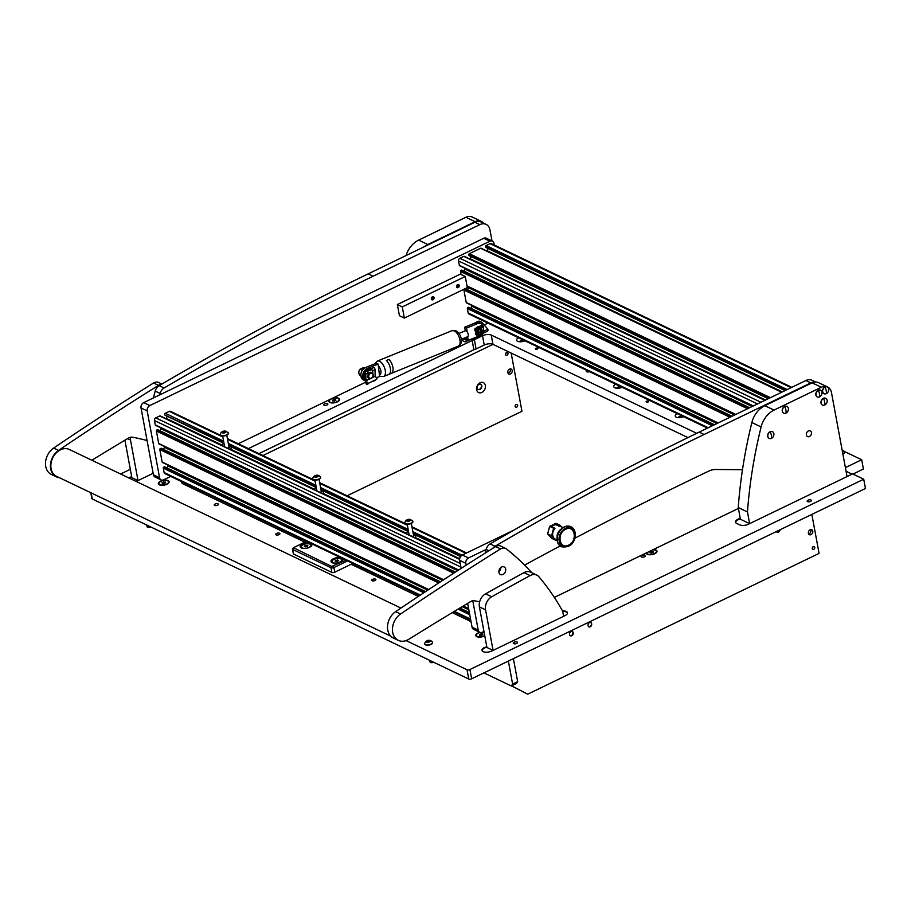 <?xml version="1.0" encoding="UTF-8"?>
<svg xmlns="http://www.w3.org/2000/svg" width="911" height="911" viewBox="0 0 911 911"><rect width="100%" height="100%" fill="white"/><g stroke="black" fill="none" stroke-linecap="round" stroke-linejoin="round"><path stroke-width="1.37" d="M161.11 479.926L154.961 476.988A4.225 3.223 -64.4 0 1 153.424 474.802L159.573 477.74A4.225 3.223 115.6 0 0 161.11 479.926A4.225 3.223 115.6 0 0 163.616 479.835L170.699 476.407M494.274 245.025L493.956 243.317A4.225 3.223 115.6 0 0 492.418 241.13A4.225 3.223 115.6 0 0 489.913 241.233L149.848 405.566A4.225 3.223 115.6 0 0 147.183 410.907L141.034 407.957L153.424 474.802M141.034 407.957A4.225 3.223 -64.4 0 1 143.699 402.628L149.848 405.566M489.913 241.233L483.764 238.283L143.699 402.628M483.764 238.283A4.225 3.223 -64.4 0 1 486.269 238.192L492.418 241.13M147.183 410.907L159.573 477.74M238.283 443.748L365.744 382.153M484.231 324.897L487.92 323.109M472.775 600.782L478.218 630.139A4.225 3.223 115.6 0 0 479.755 632.314A4.225 3.223 115.6 0 0 482.272 632.223L483.957 631.414M554.321 597.4L738.411 508.44M486.121 549.447L468.505 557.953A4.225 3.223 115.6 0 0 465.828 563.294L466.181 565.162M465.828 563.294L459.679 560.356L461.171 568.384M467.65 603.355L472.069 627.189L478.218 630.139M514.009 530.054L462.355 555.015L468.505 557.953M479.755 632.314L473.606 629.376A4.225 3.223 -64.4 0 1 472.069 627.189M459.679 560.356A4.225 3.223 -64.4 0 1 462.355 555.015M456.548 286.76A1.685 1.287 -64.4 0 1 459.235 285.462A1.685 1.287 -64.4 0 1 456.548 286.76M431.358 298.933A1.685 1.287 -64.4 0 1 434.046 297.635A1.685 1.287 -64.4 0 1 431.358 298.933M402.275 306.916L465.248 276.488L460.328 274.131L397.355 304.57L399.428 315.707L404.347 318.064L402.275 306.916L397.355 304.57M465.248 276.488L467.32 287.625L404.347 318.064M468.778 307.36L467.89 307.508A0.843 0.649 115.6 0 0 467.354 308.567L468.163 312.928A2.107 1.606 115.6 0 0 468.937 314.022L707.483 428.113M472.217 305.606A3.166 2.414 -64.4 0 1 471.944 306.312L470.941 308.305M464.177 289.151A0.843 0.649 115.6 0 0 463.915 290.005L466.216 302.441A0.843 0.649 115.6 0 0 466.523 302.885L717.879 423.091M468.778 287.033A3.166 2.414 -64.4 0 1 468.505 287.739L467.502 289.732M461.9 270.225L461.012 270.373A0.843 0.649 115.6 0 0 460.476 271.432L461.034 274.473M465.339 268.472A3.166 2.414 -64.4 0 1 465.054 269.178L464.063 271.171M765.149 400.225L464.314 256.355A0.843 0.649 115.6 0 0 463.813 256.367L459.861 258.28A2.107 1.606 115.6 0 0 458.529 260.945L459.338 265.306A0.843 0.649 115.6 0 0 459.645 265.75L753.067 406.078M471.317 256.663L470.258 258.792A3.166 2.414 -64.4 0 1 470.076 259.111M468.937 255.41L768.417 398.642L468.812 254.761A0.843 0.649 115.6 0 1 469.347 253.691L480.598 248.259A0.843 0.649 115.6 0 1 481.099 248.236L781.934 392.106M488.114 248.544L487.043 250.673A3.166 2.414 -64.4 0 1 486.873 250.992M485.734 247.291L785.202 390.534L485.609 246.642A0.843 0.649 115.6 0 1 486.144 245.583L490.095 243.67A2.107 1.606 115.6 0 1 491.348 243.624L791.83 387.323M168.148 465.191A3.166 2.414 115.6 0 1 167.875 465.897L166.872 467.89M161.27 448.383L160.382 448.519A0.843 0.649 115.6 0 0 159.846 449.59L162.147 462.036A0.843 0.649 115.6 0 0 162.454 462.469L428.466 589.69M164.709 446.618A3.166 2.414 115.6 0 1 164.435 447.335L163.433 449.328M157.819 429.821L156.931 429.958A0.843 0.649 115.6 0 0 156.407 431.028L158.708 443.463A0.843 0.649 115.6 0 0 159.015 443.908L443.384 579.897M161.27 428.056A3.166 2.414 115.6 0 1 160.985 428.762L159.994 430.755M459.634 559.126L160.245 415.94A0.843 0.649 115.6 0 0 159.744 415.963L155.792 417.864A2.107 1.606 115.6 0 0 154.46 420.54L155.269 424.902A0.843 0.649 115.6 0 0 155.576 425.335L458.404 570.161M166.007 418.696A3.166 2.414 115.6 0 0 166.189 418.377L221.373 444.773M167.248 416.247L166.189 418.377M164.868 414.995L223.855 442.621M220.986 435.481L170.482 411.328A2.107 1.606 115.6 0 0 169.23 411.373L165.278 413.287A0.843 0.649 115.6 0 0 164.743 414.346M164.709 466.956L163.821 467.092A0.843 0.649 115.6 0 0 163.285 468.163L164.094 472.524A2.107 1.606 115.6 0 0 164.857 473.618L419.698 595.487M231.736 447.085L230.563 449.578M227.727 448.212L231.007 446.629M220.952 444.978L224.026 443.498M416.281 535.349L415.109 537.832M412.273 536.477L415.553 534.882M405.497 533.231L408.572 531.751M324.009 491.223L322.836 493.705M320 492.339L323.28 490.756M313.225 489.105L316.299 487.624M225.131 432.418L226.065 431.768L225.176 431.097A2.084 0.934 169.5 0 1 225.757 432.315A2.084 0.934 169.5 0 1 222.888 432.987A2.084 0.934 169.5 0 1 222.33 431.757A2.084 0.934 169.5 0 1 225.199 431.085L222.022 432.304L224.391 432.759M223.696 431.313L223.958 432.702L223.184 432.884M222.147 435.549A4.008 1.788 169.5 0 1 220.416 434.456A4.008 1.788 169.5 0 1 220.451 434C220.974 432.03 222.637 431.062 225.461 431.097L228.092 432.588A4.008 1.788 169.5 0 1 228.297 432.998A4.008 1.788 169.5 0 1 226.361 434.991A4.008 1.788 169.5 0 1 222.147 435.549M220.462 434.627A4.008 1.788 -10.5 0 0 220.485 434.809A4.008 1.788 -10.5 0 0 222.216 435.902A4.008 1.788 -10.5 0 0 226.418 435.344A4.008 1.788 -10.5 0 0 228.365 433.351A4.008 1.788 -10.5 0 0 228.308 433.169M409.677 520.671L410.61 520.033L409.722 519.35A2.084 0.934 169.5 0 1 410.292 520.568A2.084 0.934 169.5 0 1 407.433 521.251A2.084 0.934 169.5 0 1 406.875 520.022A2.084 0.934 169.5 0 1 409.745 519.338L406.568 520.557L408.937 521.012M408.492 520.967L407.729 521.149M406.693 523.814A4.008 1.788 169.5 0 1 404.962 522.709A4.008 1.788 169.5 0 1 404.996 522.254C405.52 520.295 407.183 519.327 409.996 519.361L412.637 520.841A4.008 1.788 169.5 0 1 412.842 521.251A4.008 1.788 169.5 0 1 410.907 523.256A4.008 1.788 169.5 0 1 406.693 523.814M405.008 522.891A4.008 1.788 -10.5 0 0 405.019 523.062A4.008 1.788 -10.5 0 0 406.761 524.167A4.008 1.788 -10.5 0 0 410.963 523.609A4.008 1.788 -10.5 0 0 412.911 521.604A4.008 1.788 -10.5 0 0 412.854 521.434M315.98 476.909L316.926 476.806L315.969 476.897L315.707 475.519L314.42 476.168L315.98 476.909M316.926 476.806L318.212 476.168L317.95 475.371L315.707 475.519M314.648 476.965A2.084 0.934 169.5 0 1 315.092 475.576A2.084 0.934 169.5 0 1 317.973 475.36A2.084 0.934 169.5 0 1 317.529 476.749A2.084 0.934 169.5 0 1 314.648 476.965M313.441 479.391A4.008 1.788 169.5 0 1 312.689 478.582A4.008 1.788 169.5 0 1 312.724 478.127C314.101 475.44 316.163 474.597 318.93 475.599L320.365 476.715A4.008 1.788 169.5 0 1 320.57 477.125A4.008 1.788 169.5 0 1 318.007 479.345A4.008 1.788 169.5 0 1 313.441 479.391M312.735 478.753A4.008 1.788 -10.5 0 0 312.758 478.935A4.008 1.788 -10.5 0 0 313.498 479.744A4.008 1.788 -10.5 0 0 318.076 479.698A4.008 1.788 -10.5 0 0 320.638 477.478A4.008 1.788 -10.5 0 0 320.581 477.307M433.83 297.738L433.454 297.92A0.945 0.729 115.6 0 1 432.292 299.15A0.945 0.729 115.6 0 1 433.112 297.43A0.945 0.729 115.6 0 1 433.42 297.795L433.784 297.555A1.423 1.082 115.6 0 0 431.586 298.933A1.423 1.082 115.6 0 0 433.83 297.738L433.716 297.601M431.598 299.503A1.583 1.207 115.6 0 0 432.315 299.639M459.019 285.564L458.643 285.747A0.945 0.729 115.6 0 1 457.481 286.976A0.945 0.729 115.6 0 1 458.301 285.257A0.945 0.729 115.6 0 1 458.609 285.621L458.973 285.382A1.423 1.082 115.6 0 0 456.775 286.76A1.423 1.082 115.6 0 0 459.019 285.564L458.905 285.428M456.901 287.398L456.798 287.352A1.583 1.207 115.6 0 0 457.504 287.477M368.727 376.858A2.665 2.038 115.6 0 0 371.278 378.179A2.665 2.038 115.6 0 0 372.963 374.808A2.665 2.038 115.6 0 0 370.413 373.487A2.665 2.038 115.6 0 0 368.727 376.858M373.1 374.387A3.302 2.517 -64.4 0 1 371.995 377.826A3.302 2.517 -64.4 0 1 369.046 378.634A3.302 2.517 -64.4 0 1 367.85 376.926M362.282 370.344L360.004 369.251L363.25 367.68A4.225 3.223 -64.4 0 1 364.047 367.907L364.491 368.124M363.25 367.68L364.366 368.203M360.87 375.742L360.414 375.526A4.225 3.223 -64.4 0 1 360.004 369.251M368.078 374.854A3.302 2.517 -64.4 0 1 371.893 372.679A3.302 2.517 -64.4 0 1 372.952 373.863M368.158 373.601A3.302 2.517 -64.4 0 1 371.403 372.451A3.302 2.517 -64.4 0 1 371.642 372.576M368.659 383.315A1.059 0.809 115.6 0 1 368.124 383.873L367.281 384.271A1.059 0.809 115.6 0 1 366.268 383.759L364.446 372.417L365.55 373.886L365.653 380.297L367.509 382.643A1.059 0.843 18.7 0 0 368.932 383.019L376.528 379.34A1.059 0.843 18.7 0 0 376.744 378.179L375.138 376.038L375.036 369.627A1.48 0.695 -115.8 0 0 375.002 369.319A1.48 0.695 -115.8 0 0 374.364 367.987A1.48 0.695 -115.8 0 0 373.499 367.577L370.868 368.909L372.576 370.492L372.986 374.239M367.964 376.664L368.192 372.61L366.769 370.834L364.263 372.041A1.48 0.695 -115.8 0 0 364.047 372.963L366.028 383.633A1.059 0.809 -64.4 0 0 366.541 384.226M367.509 382.643L365.903 380.502L365.801 374.091A1.48 0.695 -115.8 0 0 365.766 373.783A1.48 0.695 -115.8 0 0 365.129 372.451A1.48 0.695 -115.8 0 0 364.263 372.041M368.932 383.019L376.528 379.34M367.486 371.301L369.843 370.162A5.272 4.02 -64.4 0 1 370.549 370.128L370.868 368.909M372.656 373.316L372.371 370.583C371.722 369.103 371.301 368.83 371.107 369.786L370.8 370.242A5.272 4.02 115.6 0 0 367.748 371.403M371.198 369.16L371.107 369.786L371.813 369.445M373.385 381.06A1.059 0.809 115.6 0 0 374 381.026L374.842 380.627A1.059 0.809 115.6 0 0 375.366 380.103M368.841 383.258A1.059 0.843 -161.3 0 1 367.429 382.882M365.334 379.921A6.331 4.828 -64.4 0 1 364.32 374.41M364.036 372.884A6.331 4.828 115.6 0 0 363.626 374.034A6.331 4.828 115.6 0 0 365.391 380.206M370.902 368.864A6.331 4.828 115.6 0 0 364.537 371.916M365.983 371.21A6.331 4.828 -64.4 0 1 370.823 369.012M370.823 369.934A5.489 4.191 115.6 0 0 367.486 371.073M535.896 348.264A1.321 0.592 -10.5 0 0 535.372 348.867A1.321 0.592 -10.5 0 0 536.124 349.255A1.321 0.592 -10.5 0 0 537.433 349.004A1.321 0.592 -10.5 0 0 537.968 348.389A1.321 0.592 -10.5 0 0 537.205 348.013A1.321 0.592 -10.5 0 0 535.896 348.264M646.628 401.216A1.321 0.592 -10.5 0 0 646.093 401.831A1.321 0.592 -10.5 0 0 646.856 402.206A1.321 0.592 -10.5 0 0 648.165 401.956A1.321 0.592 -10.5 0 0 648.689 401.352A1.321 0.592 -10.5 0 0 647.937 400.965A1.321 0.592 -10.5 0 0 646.628 401.216M514.134 642.221A2.164 0.968 -10.5 0 0 513.269 643.212A2.164 0.968 -10.5 0 0 514.51 643.838A2.164 0.968 -10.5 0 0 516.651 643.428A2.164 0.968 -10.5 0 0 517.516 642.426A2.164 0.968 -10.5 0 0 516.275 641.799A2.164 0.968 -10.5 0 0 514.134 642.221M808.011 500.196A2.164 0.968 -10.5 0 0 807.146 501.198A2.164 0.968 -10.5 0 0 808.387 501.824A2.164 0.968 -10.5 0 0 810.528 501.403A2.164 0.968 -10.5 0 0 811.394 500.412A2.164 0.968 -10.5 0 0 810.152 499.786A2.164 0.968 -10.5 0 0 808.011 500.196M276.591 533.459A2.107 0.945 -10.5 0 0 275.748 534.438A2.107 0.945 -10.5 0 0 276.967 535.042A2.107 0.945 -10.5 0 0 279.062 534.643A2.107 0.945 -10.5 0 0 279.905 533.664A2.107 0.945 -10.5 0 0 278.219 533.06A2.107 0.945 169.5 0 1 279.324 533.163A2.107 0.945 169.5 0 1 279.905 533.664A2.107 0.945 169.5 0 1 278.686 534.791A2.107 0.945 169.5 0 1 276.329 534.928A2.107 0.945 169.5 0 1 275.748 534.438A2.107 0.945 169.5 0 1 277.103 533.265A2.107 0.945 -10.5 0 0 276.591 533.459M372.565 579.35A2.107 0.945 -10.5 0 0 371.711 580.33A2.107 0.945 -10.5 0 0 372.929 580.945A2.107 0.945 -10.5 0 0 375.025 580.535A2.107 0.945 -10.5 0 0 375.867 579.555A2.107 0.945 -10.5 0 0 374.182 578.952A2.107 0.945 169.5 0 1 375.298 579.066A2.107 0.945 169.5 0 1 375.867 579.555A2.107 0.945 169.5 0 1 374.649 580.683A2.107 0.945 169.5 0 1 372.292 580.831A2.107 0.945 169.5 0 1 371.711 580.33A2.107 0.945 169.5 0 1 373.066 579.157A2.107 0.945 -10.5 0 0 372.565 579.35M215.076 504.045A2.107 0.945 -10.5 0 0 214.233 505.013A2.107 0.945 -10.5 0 0 215.451 505.628A2.107 0.945 -10.5 0 0 217.547 505.218A2.107 0.945 -10.5 0 0 218.389 504.25A2.107 0.945 -10.5 0 0 216.704 503.635A2.107 0.945 169.5 0 1 217.809 503.749A2.107 0.945 169.5 0 1 218.389 504.25A2.107 0.945 169.5 0 1 217.171 505.377A2.107 0.945 169.5 0 1 214.814 505.514A2.107 0.945 169.5 0 1 214.233 505.013A2.107 0.945 169.5 0 1 215.588 503.84A2.107 0.945 -10.5 0 0 215.076 504.045M586.957 370.47A2.107 0.945 -10.5 0 0 586.32 371.335A2.107 0.945 -10.5 0 0 589.406 371.642M329.862 399.496A5.489 2.448 -10.5 0 0 329.736 402.411A5.489 2.448 -10.5 0 0 337.389 401.876A5.489 2.448 -10.5 0 0 339.086 400.681A5.489 2.448 -10.5 0 0 338.209 398.096A5.489 2.448 -10.5 0 0 332.39 398.278M646.195 553A5.489 2.448 -10.5 0 0 647.152 554.218A5.489 2.448 -10.5 0 0 654.804 553.683A5.489 2.448 -10.5 0 0 656.501 552.487A5.489 2.448 -10.5 0 0 653.358 549.549M523.404 340.076A2.904 1.298 -10.5 0 0 520.693 340.646A2.904 1.298 -10.5 0 0 519.532 341.75M518.553 337.753A5.489 2.448 -10.5 0 0 517.505 341.249A5.489 2.448 -10.5 0 0 524.941 340.816M620.596 386.56A2.904 1.298 -10.5 0 0 617.886 387.129A2.904 1.298 -10.5 0 0 616.724 388.234M615.745 384.237A5.489 2.448 -10.5 0 0 614.697 387.722A5.489 2.448 -10.5 0 0 622.133 387.289M682.111 415.974A2.904 1.298 -10.5 0 0 679.401 416.543A2.904 1.298 -10.5 0 0 678.24 417.659M677.26 413.662A5.489 2.448 -10.5 0 0 676.213 417.147A5.489 2.448 -10.5 0 0 683.649 416.714M160.541 481.19A5.489 2.448 -10.5 0 0 159.288 484.789A5.489 2.448 -10.5 0 0 166.941 484.242A5.489 2.448 -10.5 0 0 168.637 483.046A5.489 2.448 -10.5 0 0 167.18 480.291A5.489 2.448 -10.5 0 0 160.541 481.19M479.778 632.325A5.489 2.448 -10.5 0 0 477.956 632.997A5.489 2.448 -10.5 0 0 476.704 636.584A5.489 2.448 -10.5 0 0 484.356 636.049A5.489 2.448 -10.5 0 0 484.777 635.832M327.026 404.996A2.107 0.945 169.5 0 1 324.931 405.395A2.107 0.945 169.5 0 1 323.724 404.791A2.107 0.945 169.5 0 1 324.567 403.812A2.107 0.945 169.5 0 1 326.662 403.414A2.107 0.945 169.5 0 1 327.869 404.017A2.107 0.945 169.5 0 1 327.026 404.996M644.441 556.803A2.107 0.945 169.5 0 1 642.346 557.202A2.107 0.945 169.5 0 1 641.139 556.598A2.107 0.945 169.5 0 1 641.982 555.619A2.107 0.945 169.5 0 1 644.077 555.209A2.107 0.945 169.5 0 1 645.284 555.824A2.107 0.945 169.5 0 1 644.441 556.803M406.09 640.604L467.024 669.744A2.107 0.945 -10.5 0 0 469.928 669.517L471.659 678.809A2.107 0.945 169.5 0 1 468.744 679.025L92.273 498.977A2.107 0.945 169.5 0 1 91.874 498.556L90.793 492.726M471.659 678.809L865.45 488.501L863.73 479.22L469.928 669.517M687.942 437.599L492.965 344.347A6.331 2.824 -10.5 0 0 484.242 345.018L476.077 348.959A6.331 2.824 -10.5 0 0 473.891 349.756L258.94 453.632M191.356 486.292L189.727 487.078M486.725 646.377L484.641 647.994A6.331 2.824 -10.5 0 0 482.09 650.636M562.531 610.917A6.331 2.824 169.5 0 1 566.312 611.475A6.331 2.824 169.5 0 1 567.496 612.75A6.331 2.824 169.5 0 1 564.968 615.665L491.917 650.966A6.331 2.824 169.5 0 1 483.183 651.638A6.331 2.824 169.5 0 1 481.999 650.363A6.331 2.824 169.5 0 1 484.538 647.436M136.194 481.452A6.331 2.824 169.5 0 0 136.855 481.156L153.139 473.287M128.872 477.956A6.331 2.824 169.5 0 1 129.476 477.626L129.578 478.184A6.331 2.824 -10.5 0 0 129.464 478.241M131.662 476.567L129.476 477.626M130.319 469.302L120.594 473.993M740.21 518.143L738.024 519.202A6.331 2.824 169.5 0 0 735.484 522.128A6.331 2.824 169.5 0 0 736.669 523.404L739.755 524.873A6.331 2.824 169.5 0 0 748.478 524.201L852.594 473.891L863.73 479.22M484.06 632.006A5.489 2.448 -10.5 0 0 482.91 631.915M351.145 564.273L418.331 596.398M452.255 612.625L471.033 621.609M181.813 481.725A6.331 2.824 169.5 0 0 181.71 482.523A6.331 2.824 169.5 0 0 182.906 483.809L304.843 542.125M696.71 433.329L491.245 335.066A6.331 2.824 -10.5 0 0 482.523 335.738L474.358 339.678A6.331 2.824 -10.5 0 0 472.16 340.475L248.418 448.599M474.358 339.678L476.077 348.959M852.07 474.141L846.057 471.272M131.765 477.125L129.578 478.184M740.313 518.701L738.126 519.76A6.331 2.824 -10.5 0 0 735.576 522.39M567.519 613.035A6.331 2.824 -10.5 0 0 566.414 612.021A6.331 2.824 -10.5 0 0 562.713 611.463M486.838 646.935L484.641 647.994M517.664 681.633L516.332 683.535L511.287 685.972L512.62 684.07L517.664 681.633L513.394 658.63M511.287 685.972L483.912 672.876M508.361 661.067L512.62 684.07M510.126 368.944A2.744 2.095 -64.4 0 1 510.354 369.604A2.744 2.095 -64.4 0 1 508.065 373.259M512.198 370.481A2.744 2.095 -64.4 0 1 511.287 373.339A2.744 2.095 -64.4 0 1 508.839 374.011A2.744 2.095 -64.4 0 1 507.837 372.599A2.744 2.095 -64.4 0 1 508.748 369.729A2.744 2.095 -64.4 0 1 511.208 369.069A2.744 2.095 -64.4 0 1 512.198 370.481M515.831 404.689A1.583 1.207 -64.4 0 1 515.102 406.204M517.642 405.281A1.583 1.207 -64.4 0 1 515.125 406.5A1.583 1.207 -64.4 0 1 517.642 405.281M506.186 352.705A1.583 1.207 -64.4 0 1 505.468 354.22M508.008 353.297A1.583 1.207 -64.4 0 1 505.491 354.504A1.583 1.207 -64.4 0 1 508.008 353.297M476.612 389.703A5.489 4.191 115.6 0 0 481.873 392.425A5.489 4.191 115.6 0 0 485.347 385.49A5.489 4.191 115.6 0 0 480.086 382.768A5.489 4.191 115.6 0 0 476.612 389.703M477.159 387.995A2.904 2.209 115.6 0 0 478.218 389.498A2.904 2.209 115.6 0 0 480.814 388.781A2.904 2.209 115.6 0 0 481.782 385.763A2.904 2.209 115.6 0 0 480.723 384.26A2.904 2.209 115.6 0 0 478.127 384.966A2.904 2.209 115.6 0 0 477.159 387.995M478.047 389.407A2.904 2.209 115.6 0 0 480.552 388.53A2.904 2.209 115.6 0 0 481.441 385.604A2.904 2.209 115.6 0 0 480.552 384.191M347.091 495.789L521.957 411.282L511.162 353.047M262.937 455.546L492.999 344.358M590.681 622.452A2.403 1.833 -64.4 0 1 588.62 626.757M572.199 631.38A2.403 1.833 -64.4 0 1 570.149 635.684M810.688 529.598A2.744 2.095 -64.4 0 1 810.915 530.259A2.744 2.095 -64.4 0 1 808.626 533.914M812.76 531.147A2.744 2.095 -64.4 0 1 811.849 534.005A2.744 2.095 -64.4 0 1 809.401 534.677A2.744 2.095 -64.4 0 1 808.399 533.254A2.744 2.095 -64.4 0 1 809.31 530.396A2.744 2.095 -64.4 0 1 811.758 529.724A2.744 2.095 -64.4 0 1 812.76 531.147M776.297 531.58A2.687 2.05 115.6 0 0 776.935 532.126A2.687 2.05 115.6 0 0 778.529 532.058A2.687 2.05 115.6 0 0 780.237 529.678M589.474 622.589A2.403 1.833 115.6 0 0 590.248 626.814A2.403 1.833 115.6 0 0 589.474 622.589M570.992 631.517A2.403 1.833 115.6 0 0 571.778 635.741A2.403 1.833 115.6 0 0 570.992 631.517M812.248 548.593A1.583 1.207 115.6 0 0 814.764 547.374A1.583 1.207 115.6 0 0 812.248 548.593M812.213 548.297A1.583 1.207 115.6 0 0 812.942 546.782M511.572 685.835L527.72 694.182L511.492 685.869M811.849 514.396L819.08 553.387L527.72 694.182M310.742 543.423A5.91 2.631 -10.5 0 0 302.657 544.015A5.91 2.631 -10.5 0 0 301.245 547.921A5.91 2.631 -10.5 0 0 301.336 547.966A5.91 2.631 -10.5 0 0 311.311 546.053A5.91 2.631 -10.5 0 0 310.742 543.423M341.5 558.136A5.91 2.631 -10.5 0 0 333.415 558.728A5.91 2.631 -10.5 0 0 332.003 562.634A5.91 2.631 -10.5 0 0 332.094 562.679A5.91 2.631 -10.5 0 0 342.069 560.766A5.91 2.631 -10.5 0 0 341.5 558.136M347.512 560.971L333.916 567.542L334.77 572.188L352.773 563.488M333.13 566.323L333.916 567.542A2.107 0.945 169.5 0 1 331 567.769L292.864 549.527A2.107 0.945 169.5 0 1 292.465 549.094A2.107 0.945 169.5 0 1 292.659 548.581L293.433 547.716L331.672 566.426L345.85 560.174M293.536 548.194L292.864 549.527L293.729 554.161L331.866 572.404L331 567.769L331.672 566.426M306.483 541.339L293.433 547.716M334.77 572.188A2.107 0.945 169.5 0 1 331.866 572.404M293.729 554.161A2.107 0.945 169.5 0 1 293.331 553.74L292.465 549.094M843.95 451.264L861.692 459.748L863.412 469.028L852.981 474.073M845.385 467.628L861.692 459.748M462.014 339.017L462.287 340.509L464.747 341.693A3.166 1.48 -115.8 0 0 465.612 341.75A3.166 1.48 -115.8 0 0 466.079 339.78L464.576 337.981M462.868 338.676L464.462 339.382L464.439 338.482M482.363 333.494A3.166 1.48 -115.8 0 0 482.83 333.437L487.442 331.205A3.166 1.48 -115.8 0 0 487.909 329.235L481.965 322.494A3.166 2.414 115.6 0 0 481.407 322.095A3.166 2.414 115.6 0 0 479.528 322.164L478.56 322.631M466.17 338.482L465.976 339.222M482.83 333.437A3.166 1.48 -115.8 0 0 483.308 332.697M462.287 340.509A2.107 0.945 169.5 0 1 461.9 340.088L461.718 339.143M483.251 330.739A6.855 5.238 115.6 0 0 483.513 327.664A6.855 5.238 115.6 0 0 480.951 323.724A6.855 5.238 115.6 0 0 477.227 323.724L466.614 328.04L464.769 327.163L465.225 330.875A3.166 1.571 67.8 0 1 465.27 330.864A3.166 1.571 67.8 0 1 466.102 330.932A3.166 1.571 67.8 0 1 467.07 331.763A3.166 1.571 67.8 0 1 467.685 336.706L468.152 340.418L478.765 336.102A6.855 5.238 115.6 0 0 482.238 333.027L482.477 334.109A2.949 1.321 169.5 0 1 481.293 335.464L481.11 334.485M473.561 338.22L473.731 339.12L481.293 335.464M473.731 339.12A2.949 1.321 169.5 0 1 470.167 339.598M479.528 322.164L477.99 321.424L473.378 323.656M477.99 321.424A3.166 2.414 -64.4 0 1 479.869 321.355L481.407 322.095M480.04 329.349A1.48 1.127 115.6 0 0 479.516 332.185A1.48 1.127 115.6 0 0 480.04 329.349M479.277 328.643A2.107 1.606 -64.4 0 1 480.997 330.944A2.107 1.606 -64.4 0 1 477.956 332.003M476.225 330.044A3.223 2.46 115.6 0 0 476.909 332.879L475.428 333.517L475.474 334.622L477.262 334.747M481.577 329.793L481.327 328.461L481.612 329.987L483.206 330.499L483.547 332.333M478.97 334.405L481.429 333.301L481.156 331.809L478.651 332.674L478.343 334.872L477.148 328.37L477.763 327.903L478.093 329.645L482.466 327.47M478.093 329.645L478.526 332.617M481.851 331.285L481.612 329.987L482.978 330.26L482.568 332.97C483.912 332.185 483.661 331.968 481.817 332.321M474.882 330.591L475.086 328.541L480.621 325.831L482.34 325.831L481.361 326.468L481.668 328.108M480.507 328.29L480.234 326.81L481.361 326.468M476.499 328.939L476.339 328.119L474.733 329.702L475.064 330.67L476.385 329.964M476.339 328.119L480.951 326.4M477.148 328.37L476.715 330.192L477.785 335.259L476.578 328.757L481.361 326.32M477.763 327.903L480.234 326.81M481.429 333.301L482.568 332.97M478.081 335.259L477.58 334.838L478.343 334.872M481.156 331.809L482.272 331.319M482.261 331.16L480.154 332.447M476.601 328.006L476.704 328.575M478.434 332.572L479.972 332.356M476.943 333.027L475.508 333.859L476.476 335.134M168.398 483.297A4.908 2.186 -10.5 0 0 168.66 482.329A4.908 2.186 -10.5 0 0 168.581 482.09M166.599 484.083A4.908 2.186 -10.5 0 0 168.569 481.828A4.908 2.186 -10.5 0 0 165.745 480.404A4.908 2.186 -10.5 0 0 160.883 481.35A4.908 2.186 -10.5 0 0 158.913 483.616A4.908 2.186 -10.5 0 0 161.737 485.028A4.908 2.186 -10.5 0 0 166.599 484.083M159.004 483.866A4.908 2.186 -10.5 0 0 159.015 484.117A4.908 2.186 -10.5 0 0 159.596 484.925M165.198 482.01L162.09 482.625L162.283 483.422L163.934 483.513L165.392 482.807L165.198 482.01L165.346 482.83M163.843 483.502L163.547 481.93M332.128 561.916A4.908 2.186 -10.5 0 0 332.139 562.178A4.908 2.186 -10.5 0 0 332.572 562.873M332.435 560.538A4.908 2.186 -10.5 0 0 332.037 561.666A4.908 2.186 -10.5 0 0 336.068 563.078A4.908 2.186 -10.5 0 0 341.295 561.017A4.908 2.186 -10.5 0 0 341.693 559.878A4.908 2.186 -10.5 0 0 337.662 558.466A4.908 2.186 -10.5 0 0 332.435 560.538M341.625 561.187A4.908 2.186 -10.5 0 0 341.784 560.39A4.908 2.186 -10.5 0 0 341.705 560.14M336.136 561.643L338.653 560.424L335.795 560.265L335.077 561.13L336.136 561.643M336.045 561.597L335.795 560.265M337.844 561.301L337.594 559.912M301.37 547.215A4.908 2.186 -10.5 0 0 301.382 547.477A4.908 2.186 -10.5 0 0 301.814 548.16M302.042 545.461A4.908 2.186 -10.5 0 0 301.279 546.964A4.908 2.186 -10.5 0 0 304.923 548.388A4.908 2.186 -10.5 0 0 310.173 546.68A4.908 2.186 -10.5 0 0 310.936 545.177A4.908 2.186 -10.5 0 0 307.292 543.742A4.908 2.186 -10.5 0 0 302.042 545.461M310.867 546.475A4.908 2.186 -10.5 0 0 311.027 545.678A4.908 2.186 -10.5 0 0 310.947 545.438M305.128 546.907L307.907 545.848L305.287 545.45L304.308 546.293L305.128 546.907M305.549 546.851L305.287 545.45M307.303 546.361L307.087 545.233M214.814 504.227A3.655 3.655 0 0 1 217.558 503.715A2.061 0.922 169.5 0 1 217.718 505.093A2.061 0.922 169.5 0 1 214.894 505.503A2.061 0.922 169.5 0 1 214.814 504.227A2.061 0.922 169.5 0 1 214.905 504.17M646.867 553.296A4.908 2.186 -10.5 0 0 646.878 553.558A4.908 2.186 -10.5 0 0 647.459 554.355M646.776 552.726A4.908 2.186 -10.5 0 0 646.787 553.045A4.908 2.186 -10.5 0 0 649.6 554.469A4.908 2.186 -10.5 0 0 654.462 553.524A4.908 2.186 -10.5 0 0 656.432 551.257A4.908 2.186 -10.5 0 0 652.777 549.823M656.262 552.726A4.908 2.186 -10.5 0 0 656.524 551.77A4.908 2.186 -10.5 0 0 656.444 551.519M650.158 552.852L651.798 552.943L653.255 552.237L653.062 551.451L651.411 551.36L649.953 552.066L650.158 552.852M651.707 552.943L651.411 551.36M653.21 552.26L653.062 551.451M329.452 401.489A4.908 2.186 -10.5 0 0 329.463 401.751A4.908 2.186 -10.5 0 0 330.044 402.56M331.331 398.984A4.908 2.186 -10.5 0 0 329.361 401.239A4.908 2.186 -10.5 0 0 332.185 402.662A4.908 2.186 -10.5 0 0 337.047 401.717A4.908 2.186 -10.5 0 0 339.017 399.451A4.908 2.186 -10.5 0 0 336.193 398.027A4.908 2.186 -10.5 0 0 331.331 398.984M338.846 400.92A4.908 2.186 -10.5 0 0 339.108 399.963A4.908 2.186 -10.5 0 0 339.029 399.713M332.731 401.045L335.84 400.441L335.647 399.644L333.995 399.553L332.538 400.259L332.731 401.045M334.291 401.136L333.995 399.553M335.795 400.453L335.647 399.644M842.151 450.159L843.916 451.07L844.338 453.393L842.88 454.099M480.211 632.485A4.908 2.186 -10.5 0 0 478.298 633.156A4.908 2.186 -10.5 0 0 476.339 635.411A4.908 2.186 -10.5 0 0 479.152 636.835A4.908 2.186 -10.5 0 0 484.014 635.889A4.908 2.186 -10.5 0 0 484.709 635.502M484.128 632.336A4.908 2.186 -10.5 0 0 482.329 632.2M476.419 635.662A4.908 2.186 -10.5 0 0 476.43 635.924A4.908 2.186 -10.5 0 0 477.011 636.732M482.614 633.817L479.505 634.432L479.698 635.229L481.35 635.32L482.807 634.614L482.614 633.817L482.762 634.637M481.259 635.309L480.962 633.726M276.329 533.641A3.655 3.655 0 0 1 279.073 533.129A2.061 0.922 169.5 0 1 279.233 534.518A2.061 0.922 169.5 0 1 276.409 534.928A2.061 0.922 169.5 0 1 276.329 533.641A2.061 0.922 169.5 0 1 276.42 533.584M372.292 579.533A3.655 3.655 0 0 1 375.047 579.032A2.061 0.922 169.5 0 1 375.195 580.409A2.061 0.922 169.5 0 1 372.371 580.819A2.061 0.922 169.5 0 1 372.292 579.533A2.061 0.922 169.5 0 1 372.383 579.476M159.721 394.884L160.108 393.438A7.39 5.637 -64.4 0 1 164.105 387.995A3165.008 2415.084 -64.4 0 1 373.134 276.215L368.215 273.858A3165.008 2415.084 -64.4 0 0 159.186 385.638A7.39 5.637 -64.4 0 0 155.189 391.081L153.344 397.97M492.008 240.937L489.947 229.845A10.545 8.051 115.6 0 0 486.11 224.379A10.545 8.051 115.6 0 0 479.835 224.618L373.134 276.215M479.835 224.618L474.904 222.261L368.215 273.858M474.904 222.261A10.545 8.051 -64.4 0 1 481.179 222.033L486.11 224.379M492.714 548.365A7.39 5.637 -64.4 0 1 495.06 546.27A3165.008 2415.084 -64.4 0 1 704.089 434.49L699.158 432.133A3165.008 2415.084 -64.4 0 0 490.141 543.913A7.39 5.637 -64.4 0 0 486.144 549.367L485.13 553.136M742.488 469.712L715.716 469.495A21.101 16.102 115.6 0 0 708.678 471.146A4220.003 3220.1 115.6 0 0 575.16 538.071M560.163 545.996A4220.003 3220.1 115.6 0 0 524.599 565.105M814.673 382.051A10.545 8.051 115.6 0 0 810.779 382.893L704.089 434.49M810.779 382.893L805.859 380.536L699.158 432.133M805.859 380.536A10.545 8.051 -64.4 0 1 812.134 380.308L815.664 381.994M483.593 223.184A10.545 8.051 115.6 0 0 481.407 221.441A10.545 8.051 115.6 0 0 475.132 221.68L427.851 244.524A21.101 16.102 115.6 0 0 424.253 246.756M406.055 255.558A21.101 16.102 -64.4 0 1 418.627 240.117L427.851 244.524M475.132 221.68L465.908 217.262L418.627 240.117M465.908 217.262A10.545 8.051 -64.4 0 1 472.183 217.034L481.407 221.441M806.394 434.934A3.166 2.414 115.6 0 0 807.545 436.574A3.166 2.414 115.6 0 0 810.38 435.8A3.166 2.414 115.6 0 0 811.428 432.497A3.166 2.414 115.6 0 0 810.278 430.869A3.166 2.414 115.6 0 0 807.442 431.643A3.166 2.414 115.6 0 0 806.394 434.934M749.639 523.643L747.475 511.959L738.252 507.552L740.415 519.247L749.628 523.654M847.048 476.578L831.458 392.482A10.545 8.051 115.6 0 0 827.609 387.016A10.545 8.051 115.6 0 0 821.335 387.255L774.054 410.098A21.101 16.102 115.6 0 0 761.106 426.94A421.998 322.016 115.6 0 0 747.475 511.959M761.106 426.94L751.871 422.522A421.998 322.016 115.6 0 0 738.252 507.552M751.871 422.522A21.101 16.102 -64.4 0 1 764.83 405.691L774.054 410.098M821.335 387.255L812.111 382.836L764.83 405.691M812.111 382.836A10.545 8.051 -64.4 0 1 818.385 382.609L827.609 387.016M130.353 437.28A10.545 8.051 115.6 0 0 130.501 440.036L138.017 480.598L131.867 477.671L124.921 440.207M563.613 616.326L562.656 611.144A316.504 241.506 115.6 0 0 538.936 576.777A10.545 8.051 115.6 0 0 536.818 575.137A10.545 8.051 115.6 0 0 530.134 575.581L523.984 572.643A4220.003 3220.1 115.6 0 0 485.574 593.824L491.724 596.773A10.545 8.051 115.6 0 0 485.563 609.846L479.414 606.897A10.545 8.051 -64.4 0 1 485.574 593.824M523.984 572.643A10.545 8.051 -64.4 0 1 530.669 572.199L536.818 575.137M485.563 609.846L493.079 650.408L486.93 647.482L479.414 606.897M530.134 575.581A4220.003 3220.1 115.6 0 0 491.724 596.773M390.853 636.22L56.505 476.316A14.872 11.353 -64.4 0 1 51.175 469.085A14.872 11.353 -64.4 0 1 55.856 453.302A14.872 11.353 -64.4 0 1 69.338 449.476L400.931 608.07M531.785 572.723A7.39 5.637 115.6 0 0 531.762 572.712A316.504 241.506 115.6 0 0 506.345 548.9A7.39 5.637 115.6 0 0 505.548 548.399L500.629 546.053A7.39 5.637 115.6 0 0 495.573 546.577A3165.008 2415.084 115.6 0 0 395.647 611.645A15.407 11.752 115.6 0 0 387.574 625.72A15.407 11.752 115.6 0 0 393.381 638.019L398.301 640.365A15.407 11.752 115.6 0 0 407.809 639.852A15.407 11.752 115.6 0 0 408.811 639.283A4220.003 3220.1 -64.4 0 1 470.577 601.602A7.39 5.637 -64.4 0 1 474.426 600.793A316.504 241.506 -64.4 0 1 479.641 601.829M505.548 548.399A7.39 5.637 115.6 0 0 500.492 548.934A3165.008 2415.084 115.6 0 0 400.567 614.003A15.407 11.752 115.6 0 0 392.493 628.078A15.407 11.752 115.6 0 0 398.301 640.365M501.528 567.075A4.225 3.223 115.6 0 0 498.932 570.924A4.225 3.223 115.6 0 0 500.492 574.545A4.225 3.223 115.6 0 0 503.1 574.397A4.225 3.223 115.6 0 0 505.696 570.548A4.225 3.223 115.6 0 0 504.136 566.927A4.225 3.223 115.6 0 0 501.528 567.075M498.886 571.584A4.225 3.223 115.6 0 0 500.822 567.53M161.896 384.055L158.605 382.472A7.39 5.637 115.6 0 0 153.549 383.007A3165.008 2415.084 115.6 0 0 53.624 448.075A15.407 11.752 115.6 0 0 45.55 462.15A15.407 11.752 115.6 0 0 51.358 474.449L56.277 476.795A15.407 11.752 115.6 0 0 59.249 477.637M161.281 384.408A7.39 5.637 115.6 0 0 158.468 385.364A3165.008 2415.084 115.6 0 0 58.543 450.421A15.407 11.752 115.6 0 0 50.469 464.508A15.407 11.752 115.6 0 0 56.277 476.795M91.84 460.249A4220.003 3220.1 -64.4 0 1 128.553 438.032A7.39 5.637 -64.4 0 1 132.402 437.212A316.504 241.506 -64.4 0 1 147.07 440.537M826.311 393.632A3.746 2.858 115.6 0 0 828.68 388.895A3.746 2.858 115.6 0 0 827.359 386.981A3.746 2.858 115.6 0 0 825.093 387.038A3.746 2.858 115.6 0 0 822.713 391.776A3.746 2.858 115.6 0 0 824.125 393.746A3.746 2.858 115.6 0 0 826.311 393.632A8.438 3.951 -115.8 0 0 826.209 390.58A8.438 3.951 64.2 0 0 825.093 387.038M827.29 386.947A3.746 2.858 115.6 0 0 827.222 386.913A3.746 2.858 115.6 0 0 823.84 387.779A3.746 2.858 115.6 0 0 822.576 391.719A3.746 2.858 115.6 0 0 823.988 393.677A3.746 2.858 115.6 0 0 824.056 393.711M771.469 438.35A3.746 2.858 115.6 0 0 773.838 433.602A3.746 2.858 115.6 0 0 772.528 431.689A3.746 2.858 115.6 0 0 770.25 431.746A3.746 2.858 115.6 0 0 767.882 436.494A3.746 2.858 115.6 0 0 769.294 438.453A3.746 2.858 115.6 0 0 771.469 438.35A8.438 3.951 -115.8 0 0 771.366 435.287A8.438 3.951 64.2 0 0 770.25 431.746M772.448 431.655A3.746 2.858 115.6 0 0 772.38 431.62A3.746 2.858 115.6 0 0 769.009 432.486A3.746 2.858 115.6 0 0 767.734 436.426A3.746 2.858 115.6 0 0 769.146 438.385A3.746 2.858 115.6 0 0 769.214 438.419M786.011 413.116A3.746 2.858 115.6 0 0 788.379 408.379A3.746 2.858 115.6 0 0 787.058 406.454A3.746 2.858 115.6 0 0 784.781 406.522A3.746 2.858 115.6 0 0 782.412 411.26A3.746 2.858 115.6 0 0 783.824 413.218A3.746 2.858 115.6 0 0 786.011 413.116A8.438 3.951 -115.8 0 0 785.908 410.064A8.438 3.951 64.2 0 0 784.781 406.522M786.99 406.42A3.746 2.858 115.6 0 0 786.922 406.386A3.746 2.858 115.6 0 0 783.54 407.263A3.746 2.858 115.6 0 0 782.264 411.191A3.746 2.858 115.6 0 0 783.688 413.15A3.746 2.858 115.6 0 0 783.756 413.184M824.762 405.008A3.746 2.858 115.6 0 0 827.131 400.271A3.746 2.858 115.6 0 0 825.81 398.346A3.746 2.858 115.6 0 0 823.533 398.414A3.746 2.858 115.6 0 0 821.164 403.152A3.746 2.858 115.6 0 0 822.576 405.11A3.746 2.858 115.6 0 0 824.762 405.008A8.438 3.951 -115.8 0 0 824.66 401.956A8.438 3.951 64.2 0 0 823.533 398.414M825.742 398.323A3.746 2.858 115.6 0 0 825.673 398.278A3.746 2.858 115.6 0 0 822.291 399.155A3.746 2.858 115.6 0 0 821.016 403.083A3.746 2.858 115.6 0 0 822.439 405.053A3.746 2.858 115.6 0 0 822.508 405.076M819.593 396.889A3.746 2.858 115.6 0 0 821.961 392.14A3.746 2.858 115.6 0 0 820.64 390.227A3.746 2.858 115.6 0 0 818.374 390.284A3.746 2.858 115.6 0 0 815.994 395.032A3.746 2.858 115.6 0 0 817.406 396.991A3.746 2.858 115.6 0 0 819.593 396.889A8.438 3.951 -115.8 0 0 819.49 393.825A8.438 3.951 64.2 0 0 818.374 390.284M820.572 390.193A3.746 2.858 115.6 0 0 820.504 390.159A3.746 2.858 115.6 0 0 817.121 391.024A3.746 2.858 115.6 0 0 815.857 394.964A3.746 2.858 115.6 0 0 817.269 396.923A3.746 2.858 115.6 0 0 817.338 396.957M388.735 374.444A8.336 4.122 -112.2 0 0 390.363 368.5A8.336 4.122 -112.2 0 0 386.401 360.483L388.951 359.446L386.401 360.483A8.336 4.122 -112.2 0 1 390.363 368.5A8.336 4.122 -112.2 0 1 388.735 374.444L383.633 376.516A8.336 4.122 -112.2 0 0 384.977 369.194A8.336 4.122 -112.2 0 0 379.557 361.268A8.336 4.122 -112.2 0 0 377.348 361.075L374.728 363.819M391.24 373.419A8.336 4.122 -112.2 0 0 391.274 373.408A8.336 4.122 -112.2 0 0 392.914 367.463A8.336 4.122 -112.2 0 0 388.951 359.446L388.951 359.446A8.336 4.122 -112.2 0 1 392.914 367.463A8.336 4.122 -112.2 0 1 391.274 373.408L388.769 374.421M376.425 377.78L379.636 376.471L378.099 364.081L376.254 363.204L365.562 367.554L367.406 368.443L378.099 364.081M367.406 368.443A6.753 5.147 115.6 0 0 362.726 376.744L360.881 375.867L362.726 376.744M362.749 376.938A6.753 5.147 115.6 0 0 365.277 380.821A6.753 5.147 115.6 0 0 365.516 380.923M360.881 375.867A6.753 5.147 -64.4 0 1 365.562 367.554M365.277 380.821L363.432 379.933A6.753 5.147 -64.4 0 1 360.904 376.061M479.129 326.798A3.325 2.539 115.6 0 0 477.626 326.912A3.325 2.539 115.6 0 0 476.214 327.994M467.685 336.706A3.166 1.571 67.8 0 1 467.65 336.717L461.342 339.291M466.033 337.377L466.307 339.541L468.152 340.418M466.614 328.04L467.07 331.763M477.227 323.724L475.383 322.836L464.769 327.163M475.291 330.613A3.325 2.539 115.6 0 0 476.555 332.914A3.325 2.539 115.6 0 0 476.704 332.97M475.383 322.836A6.855 5.238 -64.4 0 1 479.106 322.847L480.951 323.724M575.126 533.345A10.021 7.652 115.6 0 0 565.515 528.38A10.021 7.652 115.6 0 0 559.172 541.054A10.021 7.652 115.6 0 0 568.783 546.019A10.021 7.652 115.6 0 0 575.126 533.345M570.935 526.74A11.08 8.45 115.6 0 0 570.821 526.683A11.08 8.45 115.6 0 0 561.962 528.414A11.08 8.45 115.6 0 0 557.042 538.686A11.08 8.45 115.6 0 0 557.225 540.94A11.08 8.45 115.6 0 0 561.267 546.668A11.08 8.45 115.6 0 0 561.381 546.725M554.503 528.334L554.947 528.539A6.855 5.238 115.6 0 0 554.719 528.801A6.855 5.238 115.6 0 0 552.943 532.206A6.855 5.238 115.6 0 0 552.772 535.577A6.855 5.238 115.6 0 0 554.059 538.242A6.855 5.238 115.6 0 0 555.266 539.118L557.099 539.995M565.685 529.28C574.818 524.326 577.961 541.134 568.612 545.12C559.479 550.073 556.336 533.277 565.685 529.28M561.962 528.414L560.128 529.94A6.855 5.238 115.6 0 0 557.088 536.294L557.042 538.686M563.009 527.628L561.187 526.752A6.855 5.238 115.6 0 0 559.753 526.364A6.855 5.238 115.6 0 0 559.479 526.353L556.097 524.736A6.855 5.238 115.6 0 0 551.724 526.752M562.394 527.64L559.901 525.203L559.753 526.364M554.719 528.801L553.603 528.255L551.565 535.816L555.835 540.325L556.701 539.506M559.901 525.203L555.961 523.324L549.652 526.364L553.603 528.255M555.835 540.325L551.895 538.435L547.625 533.926L551.565 535.816M547.625 533.926L549.652 526.364M554.355 528.004L551.087 526.444L556.12 524.007L559.4 525.567M556.268 524.816L556.12 524.007M433.465 662.16A1.708 0.763 169.5 0 1 430.755 662.548A1.708 0.763 169.5 0 1 430.721 662.536A1.708 0.763 169.5 0 1 430.698 662.525M429.673 660.338L429.969 661.921A2.107 0.945 -10.5 0 0 430.334 662.331A2.107 0.945 -10.5 0 0 430.368 662.354A2.107 0.945 -10.5 0 0 433.34 662.092M428.887 641.936L427.942 642.027L427.68 640.638L426.394 641.287L426.655 642.073L428.113 642.153L430.186 641.287L430.015 640.581L427.68 640.638M429.958 640.479A2.084 0.934 169.5 0 1 429.502 641.868A2.084 0.934 169.5 0 1 426.633 642.084A2.084 0.934 169.5 0 1 427.077 640.706A2.084 0.934 169.5 0 1 429.958 640.479M431.791 641.435A4.008 1.788 169.5 0 1 432.349 641.834A4.008 1.788 169.5 0 1 432.543 642.244A4.008 1.788 169.5 0 1 429.992 644.464A4.008 1.788 169.5 0 1 425.414 644.521A4.008 1.788 169.5 0 1 424.663 643.701A4.008 1.788 169.5 0 1 424.697 643.246C426.075 640.57 428.147 639.727 430.903 640.718L432.349 641.834M424.708 643.883A4.008 1.788 -10.5 0 0 424.731 644.054A4.008 1.788 -10.5 0 0 425.483 644.874A4.008 1.788 -10.5 0 0 430.049 644.817A4.008 1.788 -10.5 0 0 432.611 642.597A4.008 1.788 -10.5 0 0 432.554 642.426M150.497 526.82A1.708 0.763 169.5 0 1 147.776 527.218A1.708 0.763 169.5 0 1 147.753 527.207A1.708 0.763 169.5 0 1 147.73 527.196L147.366 527.002A2.107 0.945 -10.5 0 0 147.4 527.025A2.107 0.945 -10.5 0 0 150.372 526.763M146.705 525.009L147.001 526.592A2.107 0.945 -10.5 0 0 147.366 527.002M791.158 387.653L490.095 243.67M787.206 389.566L486.144 245.583M785.829 390.227L485.609 246.642M782.355 391.901L487.043 250.673M781.672 392.242L480.598 248.259M770.421 397.674L469.347 253.691M769.043 398.346L468.812 254.761M765.57 400.02L470.258 258.792M764.876 400.362L463.813 256.367M760.936 402.263L459.861 258.28M757.496 403.926L458.529 260.945M753.363 405.93L459.338 265.306M752.19 406.5L465.054 269.178M749.525 407.786L461.592 270.089M748.933 408.071L461.012 270.373M747.555 408.732L460.476 271.432M735.769 414.437L467.001 285.895M734.596 415.006L468.505 287.739M731.932 416.293L465.122 288.696M731.339 416.578L464.53 288.981M729.962 417.238L463.915 290.005M718.175 422.943L466.216 302.441M717.003 423.513L471.944 306.312M714.338 424.799L468.482 307.223M713.746 425.084L467.89 307.508M712.368 425.744L467.354 308.567M708.234 427.749L468.163 312.928M167.875 465.897L427.726 590.169M462.162 606.646L468.858 609.846M162.147 462.036L428.717 589.519M463.209 606.02L468.618 608.605M438.703 582.96L159.846 449.59M439.865 582.186L160.382 448.519M160.962 448.246L440.366 581.867M164.435 447.335L442.632 580.387M158.708 443.463L443.634 579.726M453.689 573.201L156.407 431.028M454.862 572.438L156.931 429.958M157.523 429.673L455.363 572.119M160.985 428.762L457.652 570.639M155.269 424.902L458.654 569.99M460.932 567.109L154.46 420.54M460.26 563.476L155.792 417.864M459.611 559.377L159.744 415.963M230.779 449.271L313.646 488.9M323.052 493.398L405.919 533.037M415.325 537.536L459.679 558.739M228.695 445.536L316.254 487.408L228.684 445.525M320.968 489.662L408.527 531.534L320.957 489.651M413.241 533.789L460.659 556.473L413.23 533.778M228.57 444.875L316.128 486.747M320.843 489.002L408.401 530.874M413.116 533.129L461.012 556.04M165.278 413.287L223.594 441.163M228.297 443.418L315.866 485.301M320.57 487.544L408.139 529.428M412.842 531.682L462.014 555.198M465.942 553.284L412.068 527.515M407.365 525.26L319.795 483.388M315.092 481.133L227.522 439.261M222.819 437.007L169.23 411.373M470.566 619.093L454.373 611.349M420.335 595.065L164.094 472.524M469.757 614.731L458.039 609.129M423.82 592.754L163.285 468.163M469.484 613.274L459.269 608.389M424.981 591.991L163.821 467.092M164.401 466.808L425.471 591.66M459.793 608.07L469.37 612.659M224.88 432.6L224.618 431.21M409.426 520.853L409.164 519.464M408.504 520.967L408.242 519.577M317.597 476.453L317.404 475.394M316.823 476.738L316.561 475.348M315.16 476.954L314.967 475.872M372.633 370.788L375.036 369.627M365.801 374.091L368.203 372.941M365.903 380.502L369.479 378.771M372.371 377.382L375.138 376.038M365.994 380.73L369.934 378.817M372.007 377.826L375.23 376.266M364.286 373.077L365.06 372.713M484.242 345.018L482.523 335.738M492.965 344.347L491.245 335.066M91.146 492.885L92.273 498.977M468.744 679.025L467.024 669.744M184.91 483.206L185.229 484.925M473.891 349.756L472.16 340.475M487.909 329.235L483.377 331.422M164.105 387.995L159.186 385.638M160.108 393.438L155.189 391.081M495.06 546.27L490.141 543.913M488.968 550.711L486.144 549.367M130.501 440.036L127.551 438.624M395.647 611.645L400.567 614.003M495.573 546.577L500.492 548.934M53.624 448.075L58.543 450.421M153.549 383.007L158.468 385.364M452.061 330.659L455.99 330.852C459.713 332.264 464.883 342.57 458.347 346.1A8.336 4.122 -112.2 0 0 459.679 338.767A8.336 4.122 -112.2 0 0 454.27 330.852A8.336 4.122 -112.2 0 0 452.061 330.659L377.348 361.075M379.42 374.717A5.17 2.562 -112.2 0 0 380.957 371.278A5.17 2.562 -112.2 0 0 378.316 365.835M575.092 532.525A11.08 8.45 115.6 0 0 571.06 526.797A11.08 8.45 115.6 0 0 561.153 529.496A11.08 8.45 115.6 0 0 557.464 541.043A11.08 8.45 115.6 0 0 561.495 546.782L561.267 546.668M571.06 526.797L571.06 526.797A11.08 8.45 115.6 0 0 561.153 529.496A11.08 8.45 115.6 0 0 557.464 541.043A11.08 8.45 115.6 0 0 561.495 546.782L561.495 546.782C570.445 547.932 575.069 543.286 575.388 532.844L570.821 526.683M428.796 641.856L428.534 640.467M427.134 642.073L426.94 641.002M429.582 641.572L429.377 640.513M785.1 390.58L485.848 247.462M768.315 398.699L469.051 255.57M749.616 407.741L461.786 270.077M735.473 414.585L467.058 286.213M732.034 416.247L465.225 288.65M714.44 424.754L468.664 307.212M468.687 608.924L462.947 606.179M440.457 581.81L161.156 448.235M455.454 572.062L157.717 429.662M460.602 556.541L413.252 533.903M408.549 531.648L320.979 489.765M316.276 487.522L228.707 445.638M224.004 443.384L164.982 415.165M466.614 552.954L411.943 526.809M407.228 524.554L406.067 523.996M405.532 523.734L319.67 482.671M314.955 480.427L313.794 479.869M313.259 479.607L227.397 438.544M222.683 436.289L221.521 435.743M470.714 619.89L453.701 611.748M469.359 612.556L459.884 608.024M425.562 591.603L164.595 466.796M224.618 446.732L222.626 435.959M229.071 447.563L226.771 435.185M225.393 432.133L225.279 431.472M409.164 534.985L407.171 524.212M413.617 535.827L411.316 523.449M409.939 520.386L409.825 519.725M316.891 490.858L314.899 480.086M321.344 491.689L319.044 479.323M469.507 339.871L465.612 341.75M476.817 332.914L476.032 332.538M482.682 327.675L482.34 325.831M383.633 376.516L379.614 376.277M458.347 346.1L391.274 373.408M465.27 330.864L458.95 333.426"/></g></svg>
